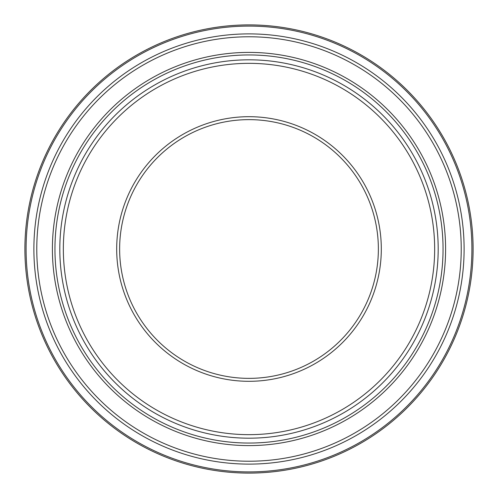 <?xml version="1.0" encoding="UTF-8"?>
<svg xmlns="http://www.w3.org/2000/svg" width="498" height="498" viewBox="0 0 498 498"><rect width="100%" height="100%" fill="white"/><g stroke="black" fill="none" stroke-linecap="round" stroke-linejoin="round"><path stroke-width="0.75" d="M54.948 249A194.052 194.052 0 0 0 249 443.052A194.052 194.052 0 0 0 443.052 249A194.052 194.052 0 0 0 249 54.948A194.052 194.052 0 0 0 54.948 249M378.368 249A129.368 129.368 0 0 0 184.316 136.962A129.368 129.368 0 0 0 184.316 361.038A129.368 129.368 0 0 0 378.368 249M381.306 249A132.306 132.306 0 0 0 182.847 134.416A132.306 132.306 0 0 0 182.847 363.584A132.306 132.306 0 0 0 381.306 249M473.1 249A224.1 224.1 0 0 0 249 24.9A224.1 224.1 0 0 0 24.9 249A224.1 224.1 0 0 1 249 24.9A224.1 224.1 0 0 1 473.1 249A224.1 224.1 0 0 1 136.95 443.077A224.1 224.1 0 0 1 136.95 54.923A224.1 224.1 0 0 1 473.1 249A224.1 224.1 0 0 1 136.95 443.077A224.1 224.1 0 0 1 136.95 54.923A224.1 224.1 0 0 1 473.1 249M438.19 249A189.19 189.19 0 0 1 154.405 412.842A189.19 189.19 0 0 1 154.405 85.158A189.19 189.19 0 0 1 438.19 249M434.661 249A185.661 185.661 0 0 0 156.173 88.214A185.661 185.661 0 0 0 156.173 409.786A185.661 185.661 0 0 0 434.661 249M464.105 249A215.105 215.105 0 0 1 141.444 435.289A215.105 215.105 0 0 1 141.444 62.711A215.105 215.105 0 0 1 464.105 249M461.229 249A212.229 212.229 0 0 0 142.889 65.207A212.229 212.229 0 0 0 142.889 432.793A212.229 212.229 0 0 0 461.229 249M471.905 249A222.905 222.905 0 0 0 137.548 55.957A222.905 222.905 0 0 0 137.548 442.043A222.905 222.905 0 0 0 471.905 249M445.598 249A196.598 196.598 0 0 0 150.701 78.74A196.598 196.598 0 0 0 150.701 419.26A196.598 196.598 0 0 0 445.598 249"/></g></svg>
